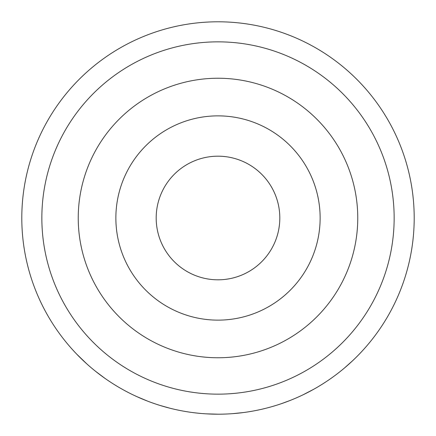 <?xml version="1.0" encoding="UTF-8"?>
<svg xmlns="http://www.w3.org/2000/svg" width="436" height="436" viewBox="0 0 436 436"><rect width="100%" height="100%" fill="white"/><g stroke="black" fill="none" stroke-linecap="round" stroke-linejoin="round"><path stroke-width="0.65" d="M76.687 354.108L86.753 363.837L76.687 354.108M218 156.186A61.814 61.814 0 0 0 156.186 218A61.814 61.814 0 0 0 218 279.814A61.814 61.814 0 0 0 279.814 218A61.814 61.814 0 0 0 218 156.186M218 115.867A102.133 102.133 0 0 0 115.867 218A102.133 102.133 0 0 0 218 320.133A102.133 102.133 0 0 0 320.133 218A102.133 102.133 0 0 0 218 115.867M218 357.76A139.76 139.76 0 0 0 357.76 218A139.76 139.76 0 0 0 218 78.24A139.76 139.76 0 0 0 78.24 218A139.76 139.76 0 0 0 218 357.76M41.851 218A176.149 176.149 0 0 0 218 394.149A176.149 176.149 0 0 0 394.149 218A176.149 176.149 0 0 0 218 41.851A176.149 176.149 0 0 0 41.851 218M414.2 218A196.2 196.2 0 0 1 218 414.2A196.2 196.2 0 0 1 21.8 218A196.2 196.2 0 0 1 218 21.8A196.2 196.2 0 0 1 414.2 218M352.74 360.616L344.309 368.137M344.315 368.131L343.737 368.616M313.686 389.288L302.993 394.836M242.961 412.603L232.475 413.666M290.114 400.466L281.4 403.676M218.431 414.2L206.419 413.857M170.372 408.33L169.642 408.145M170.105 408.265L159.958 405.42M147.869 401.24L136.751 396.586M105.109 378.47L95.479 371.243M85.75 362.926L81.69 359.117M81.576 359.008L77.63 355.078"/></g></svg>
